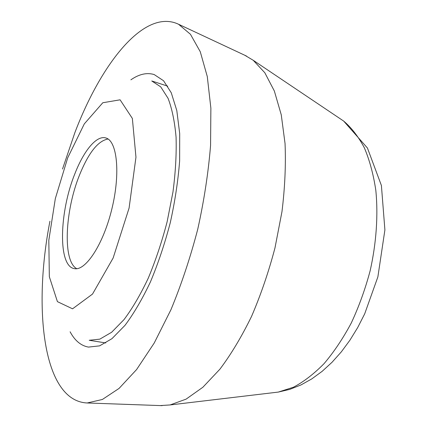<?xml version="1.0" encoding="UTF-8"?>
<svg xmlns="http://www.w3.org/2000/svg" width="427" height="427" viewBox="0 0 427 427"><rect width="100%" height="100%" fill="white"/><g stroke="black" fill="none" stroke-linecap="round" stroke-linejoin="round"><path stroke-width="0.64" d="M108.052 139.021C98.087 140.75 88.597 152.706 79.582 174.894C64.909 210.821 62.502 261.313 76.775 268.69M74.901 173.693C59.305 211.893 57.741 265.941 74.191 268.594C85.448 271.476 103.393 244.393 111.959 208.573C120.665 172.78 117.046 140.499 105.709 137.932C96.459 135.188 83.777 150.806 74.901 173.693M160.274 405.581L170.09 404.945L186.071 399.149L202.878 387.246L219.9 369.195C231.14 354.229 241.703 336.604 251.583 316.322C260.833 294.811 268.631 272.004 274.983 247.895L281.975 211.637C284.916 187.613 285.941 164.934 285.055 143.6L281.26 114.82L274.342 90.999L264.809 72.739L253.232 60.292L244.783 55.254M49.932 221.223C33.082 307.712 42.524 400.98 87.177 402.976L102.363 399.48L119.053 388.426L136.613 369.531L154.227 343.014L170.944 309.719C181.347 284.596 190.277 257.775 197.738 229.262C204.095 200.482 208.376 172.54 210.57 145.436L210.874 108.18L207.287 76.556L200.268 51.731L190.453 34.283L178.534 24.248C144.166 7.937 100.825 64.119 74.789 132.877L62.523 169.028M70.103 331.784C74.81 340.618 80.922 345.721 88.442 347.092L99.603 345.865L111.959 338.664L124.999 325.342C133.848 313.519 142.34 299.007 150.48 281.804C158.187 263.358 164.79 243.636 170.288 222.643C174.963 201.448 178.08 180.888 179.634 160.952L179.703 133.624L176.805 110.582L171.27 92.787L163.557 80.74L154.184 74.56C146.867 72.355 139.101 74.106 130.881 79.828M67.706 157.83L55.323 198.608L48.817 240.284L49.34 276.749L57.421 301.643L72.553 308.817L92.52 294.07L113.144 258.004L129.082 208.077L135.962 157.195L132.359 118.439L120.094 99.817L102.8 102.742L84.295 123.894L67.706 157.83M105.795 342.95L89.206 340.282L99.849 339.134L111.628 332.27L124.043 319.577C132.466 308.31 140.547 294.491 148.281 278.121C155.604 260.577 161.876 241.826 167.101 221.875L172.972 191.979C175.54 172.294 176.57 154.046 176.073 137.227C174.712 121.668 172.044 108.698 168.062 98.322L160.707 86.841L151.756 80.97L167.742 86.163M273.029 392.712L278.297 392.082L293.408 387.241C303.752 381.77 313.973 373.892 324.077 363.617C333.925 352.029 342.998 338.488 351.282 322.993C358.931 306.597 365.213 289.218 370.129 270.846C376.379 243.027 378.279 215.155 375.808 190.234C373.406 174.291 369.579 160.136 364.332 147.779C358.392 136.64 351.506 127.737 343.671 121.076L339.268 118.119M170.09 404.945L278.297 392.082L289.703 389.397L300.902 384.978L311.758 378.92L322.166 371.319L332.041 362.272L341.306 351.885L349.884 340.266L357.703 327.546L364.679 313.872L377.879 276.888L384.903 229.929L381.402 185.494L367.433 148.014L343.671 121.076L253.232 60.292M246.48 56.049L178.534 24.248M162.148 405.65L87.177 402.976"/></g></svg>
